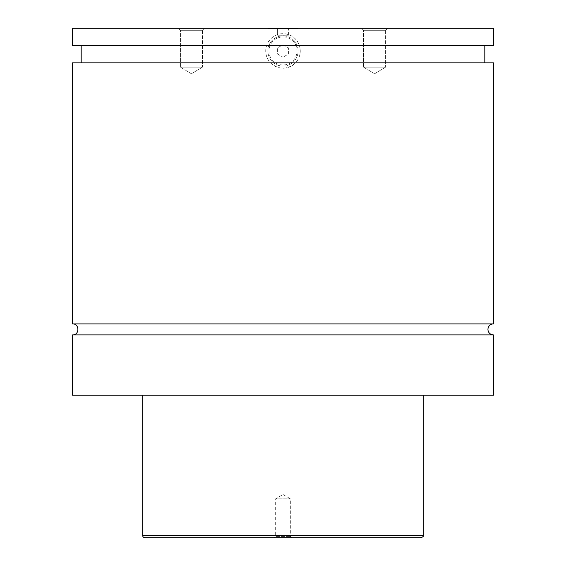 <?xml version="1.0" encoding="UTF-8"?>
<svg xmlns="http://www.w3.org/2000/svg" width="566" height="566" viewBox="0 0 566 566"><rect width="100%" height="100%" fill="white"/><g stroke="black" fill="none" stroke-linecap="round" stroke-linejoin="round"><path stroke-width="0.42" stroke-dasharray="2.83 2.12" d="M493.453 334.909L72.547 334.909M493.453 323.901L72.547 323.901M298.112 28.732L267.888 28.732L298.112 28.732L298.112 28.3L267.888 28.3L298.112 28.3M283 66.073A15.112 15.112 0 0 0 298.112 50.961A15.112 15.112 0 0 0 283 35.856A15.112 15.112 0 0 0 267.888 50.961A15.112 15.112 0 0 0 283 66.073A15.112 15.112 0 0 0 298.112 50.961A15.112 15.112 0 0 0 283 35.856A15.112 15.112 0 0 0 267.888 50.961A15.112 15.112 0 0 0 283 66.073M283 64.991A14.03 14.03 0 0 1 268.97 50.961A14.03 14.03 0 0 1 283 36.931A14.03 14.03 0 0 1 297.03 50.961A14.03 14.03 0 0 1 283 64.991M493.453 45.57L299.4 45.57C301.282 51.994 299.994 57.753 295.537 62.833C287.181 69.958 278.819 69.958 270.463 62.833C266.006 57.753 264.718 51.994 266.6 45.57C269.529 38.078 274.998 34.116 283 33.698C291.002 34.116 296.471 38.078 299.4 45.57L72.547 45.57M283 68.231A17.27 17.27 0 0 0 300.27 50.961A17.27 17.27 0 0 0 283 33.698A17.27 17.27 0 0 0 265.73 50.961A17.27 17.27 0 0 0 283 68.231M291.688 537.7L290.337 536.349L290.337 498.844L283 494.436L275.663 498.844L290.337 498.844L275.663 498.844L275.663 536.349L290.337 536.349L275.663 536.349L274.312 537.7L291.688 537.7L274.312 537.7M202.43 30.295L204.425 28.3L178.417 28.3L204.425 28.3L178.417 28.3L204.425 28.3L202.43 30.295L180.412 30.295L202.43 30.295L180.412 30.295L202.43 30.295L202.43 67.156L180.412 67.156L202.43 67.156L202.43 30.295M191.421 73.764L202.43 67.156L180.412 67.156L202.43 67.156L191.421 73.764L180.412 67.156L180.412 30.295L178.417 28.3L180.412 30.295L180.412 67.156L191.421 73.764M385.588 30.295L387.583 28.3L361.575 28.3L387.583 28.3L361.575 28.3L387.583 28.3L385.588 30.295L363.57 30.295L385.588 30.295L363.57 30.295L385.588 30.295L385.588 67.156L363.57 67.156L385.588 67.156L385.588 30.295M374.579 73.764L385.588 67.156L363.57 67.156L385.588 67.156L374.579 73.764L363.57 67.156L363.57 30.295L361.575 28.3L363.57 30.295L363.57 67.156L374.579 73.764M144.861 537.7L421.139 537.7M142.696 395.238L423.304 395.238L142.696 395.238M493.453 395.238L72.547 395.238M493.453 62.833L72.547 62.833M493.453 28.3L72.547 28.3M277.602 54.081L283 57.194L277.602 54.081L277.602 47.848L283 44.735L288.398 47.848L288.398 54.081L283 57.194L288.398 54.081L288.398 47.848L283 44.735L277.602 47.848L277.602 54.081M283 28.732L277.602 28.732L288.398 28.732L283 28.732L283 35.205L277.602 35.205L277.602 28.732L277.602 35.205L288.398 35.205L283 35.205L283 28.732M288.398 35.205L288.398 28.732L288.398 35.205M423.304 535.542L142.696 535.542M267.888 28.732L267.888 28.3"/><path stroke-width="0.85" d="M72.547 334.909C79.65 335.249 79.65 323.561 72.547 323.901L493.453 323.901A5.504 5.504 0 0 0 487.949 329.405A5.504 5.504 0 0 0 493.453 334.909L493.453 395.238L72.547 395.238L72.547 334.909L493.453 334.909M421.139 537.7L144.861 537.7A2.158 2.158 0 0 1 142.696 535.542L423.304 535.542C423.906 535.988 423.184 536.71 421.139 537.7M423.304 395.238L423.304 535.542M72.547 323.901L72.547 62.833L493.453 62.833L493.453 323.901M72.547 28.3L493.453 28.3L493.453 45.57L72.547 45.57L72.547 28.3M142.696 535.542L142.696 395.238M484.814 62.833L484.814 45.57M81.186 62.833L81.186 45.57"/></g></svg>
